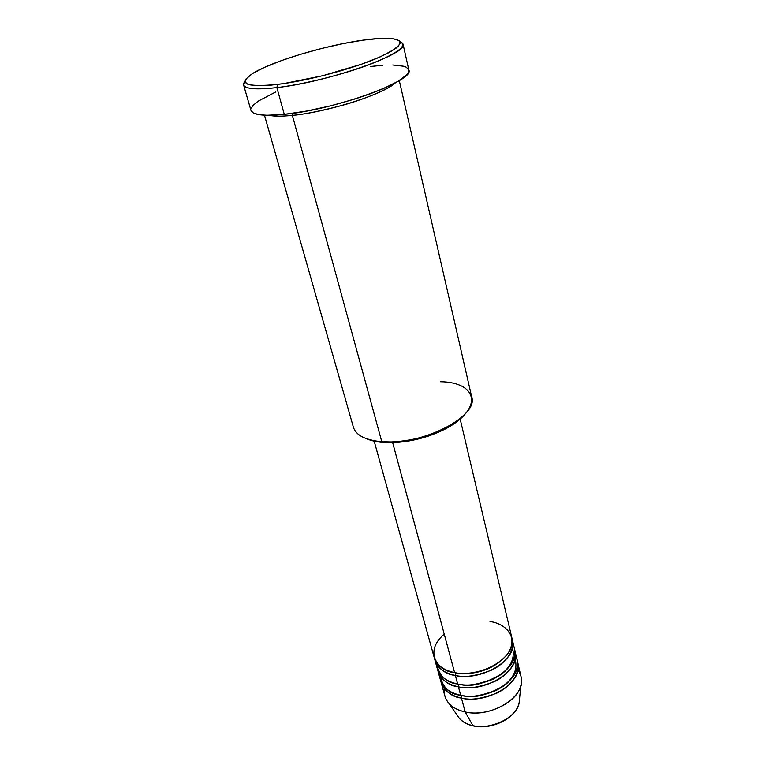 <?xml version="1.0" encoding="UTF-8"?>
<svg xmlns="http://www.w3.org/2000/svg" width="765" height="765" viewBox="0 0 765 765"><rect width="100%" height="100%" fill="white"/><g stroke="black" fill="none" stroke-linecap="round" stroke-linejoin="round"><path stroke-width="1.15" d="M473.372 725.937L473.114 725.88C467.339 724.57 462.806 722.15 459.526 718.603C462.71 722.017 467.166 724.369 472.904 725.65L472.904 725.65C468.151 724.876 463.695 722.523 459.526 718.603L456.944 714.873M374.19 441.156L434.204 657.479C436.595 665.158 443.394 670.197 454.592 672.598C464.651 675.667 494.773 671.842 508.438 652.746C519.751 633.458 500.893 622.461 490.011 621.62M500.262 661.4C484.455 674.013 464.298 674.807 455.816 672.818C464.298 674.807 484.455 674.013 500.262 661.4M434.989 660.291L437.312 668.706C439.722 676.442 446.511 681.548 457.661 684.006L455.366 675.466C482.342 681.625 518.527 658.818 512.473 640.401L512.072 638.985C515.983 648.586 506.535 663.303 491.398 670.178C475.744 676.145 463.733 677.905 455.366 675.466L455.816 672.818L455.366 675.466C444.169 673.047 437.379 667.988 434.989 660.291L434.654 658.866C438.708 668.945 445.603 674.472 455.366 675.466L457.661 684.006C466.554 686.693 479.225 684.598 495.663 677.714C511.422 669.7 518.737 653.731 512.885 644.771M513.038 650.652C514.51 661.715 507.817 671.259 492.966 679.282C478.823 684.752 467.778 686.444 459.841 684.379C470.705 687.467 484.857 683.834 502.299 673.477M438.087 671.488L440.401 679.808C442.82 687.611 449.591 692.774 460.702 695.28L458.426 686.836C485.297 693.138 521.223 670.283 515.151 651.703L514.749 650.307C518.651 660.004 509.28 674.787 494.247 681.653C478.699 687.592 466.755 689.322 458.426 686.836L458.885 684.226L458.426 686.836C447.286 684.369 440.506 679.253 438.087 671.488L437.762 670.073C441.835 680.219 448.72 685.813 458.426 686.836L460.702 695.28C469.538 698.015 482.122 695.949 498.436 689.102C514.07 681.118 521.367 665.091 515.572 656.026M504.259 685.44C487.888 695.031 474.424 698.493 463.886 695.806C472.005 697.709 482.945 695.834 496.676 690.183C510.896 682.112 517.236 672.674 515.696 661.849M441.156 682.562L444.953 696.227C447.401 704.125 454.142 709.365 465.187 711.957L472.904 725.65L465.187 711.957L461.448 698.082C488.213 704.508 523.891 681.625 517.79 662.882L517.398 661.505C521.29 671.288 511.986 686.129 497.059 692.985C481.615 698.904 469.748 700.606 461.448 698.082L461.917 695.509L461.448 698.082C450.356 695.557 443.595 690.384 441.156 682.562L440.841 681.166C444.934 691.378 451.809 697.02 461.448 698.082L465.187 711.957C458.283 710.456 452.937 707.692 449.16 703.657C445.316 699.353 443.767 694.457 444.532 688.949M264.48 115.199L353.42 427.281C356.06 435.371 365.517 440.181 381.792 441.721L383.341 442.457L392.397 442.658C410.872 441.902 428.39 437.408 444.943 429.165C454.448 424.202 461.429 418.838 465.885 413.081L457.652 421.161L444.723 429.28L428.754 435.964L417.155 439.292L405.383 441.539L388.515 442.677L378.493 441.931L366.301 438.651C370.891 440.659 376.571 441.931 383.341 442.457L381.792 441.721L292.364 115.381L293.196 113.258L292.364 115.381C281.816 116.452 274.013 116.423 268.955 115.295M276.873 87.602L277.58 84.418C245.173 87.478 237.16 83.653 253.531 72.962C273.239 60.932 326.445 45.145 363.146 40.153L343.351 43.557L322.084 48.358L300.865 54.2L281.233 60.665L264.671 67.282L252.536 73.564L245.995 78.986L245.163 81.884L247.325 84.035L249.543 84.8L256.199 85.642L271.336 85.097L284.322 83.5L322.887 75.687L361.443 64.241L380.052 56.945L389.442 52.345L396.012 48.185L398.173 46.321L400.191 43.108L399.196 40.669L392.369 38.575L379.947 38.422L363.146 40.153C373.473 38.699 381.936 38.087 388.534 38.298C406.779 39.646 403.098 46.225 377.499 58.054C351.843 69.079 307.272 80.851 277.58 84.418L276.873 87.602C256.237 89.897 245.144 89.008 243.586 84.934L245.116 80.985C239.512 88.176 250.098 90.375 276.873 87.602L284.284 114.358L276.873 87.602C304.183 84.341 344.078 74.339 371.044 63.973C398.699 52.785 408.281 45.221 399.779 41.272L403.012 43.997C409.409 53.33 328.137 82.056 276.873 87.602M292.364 115.381C327.64 112.111 384.173 94.057 395.409 82.821C387.884 89.735 363.891 99.431 341.945 105.455C319.674 111.26 303.15 114.568 292.364 115.381L381.792 441.721C421.725 445.842 479.024 416.351 471.699 396.911L399.292 80.583M444.236 634.147C421.754 653.425 440.936 672.397 454.592 672.598L392.675 442.648L454.592 672.598C481.596 678.727 517.848 655.93 511.804 637.551L460.176 419.077M250.987 110.485C252.68 115.018 263.782 116.309 284.284 114.358C335.233 109.711 415.424 80.43 408.835 69.959L408.3 72.752L406.923 74.645L398.183 81.253L382.969 88.778L369.811 93.971L354.874 99.02L330.566 105.838L306.21 111.126L284.284 114.358L266.889 115.276L258.589 114.587L253.234 112.924L250.987 110.485L243.586 84.934M439.856 673.955C442.065 686.999 449.017 694.104 460.702 695.28C487.487 701.677 523.222 678.804 517.13 660.099L515.151 651.703M517.915 670.111C521.233 674.567 522.237 679.607 520.936 685.22C517.628 702.385 487.171 717.226 465.187 711.957C491.809 718.545 527.181 695.615 521.051 676.69L517.79 662.882M472.904 725.65C491.159 730.126 516.26 717.819 519.062 703.322L519.531 698.808L519.062 703.322C513.774 723.193 481.367 729.657 472.904 725.65M490.26 683.403L489.466 683.47M250.977 108.831L253.234 105.226L258.302 101.104L275.725 91.963M370.709 66.469L382.596 65.293M392.713 64.996L403.71 66.239L406.091 67.11L408.701 69.519M436.729 664.326C439.617 676.356 446.597 682.915 457.661 684.006C484.561 690.269 520.554 667.434 514.482 648.892L512.473 640.401M440.353 381.706C477.57 382.118 484.006 408.768 445.66 427.941C428.496 436.48 410.336 441.137 391.183 441.931L381.792 441.721M449.16 703.657L459.526 718.603M520.936 685.22L519.062 703.322C516.155 718.239 491.321 730.365 473.105 725.88M403.012 43.997L408.835 69.959M445.66 427.941L444.943 429.165M391.183 441.931L392.397 442.658"/></g></svg>
